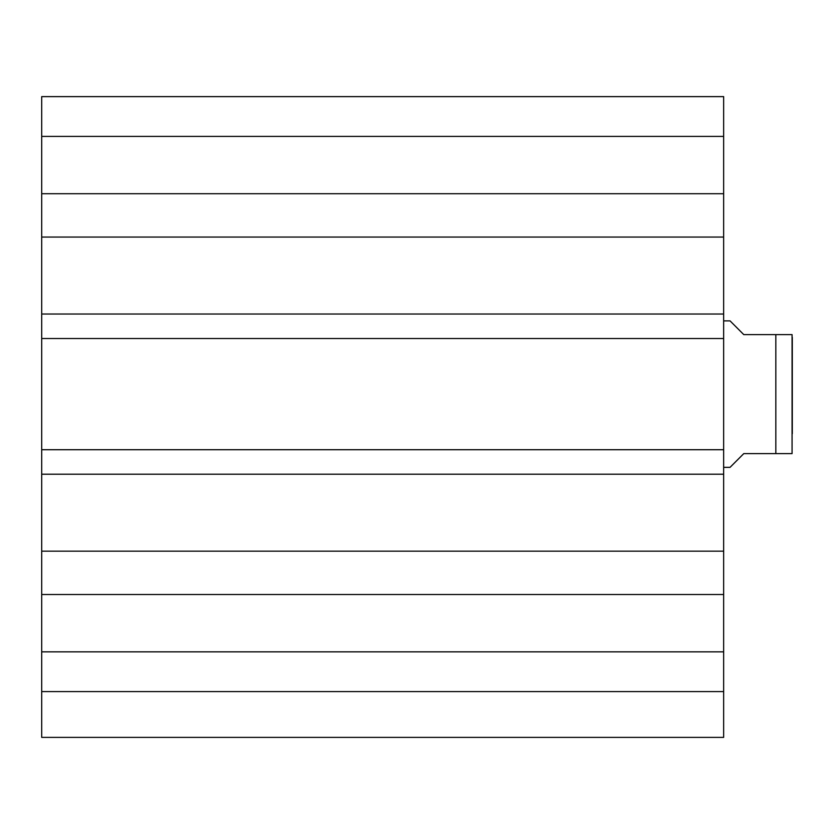 <?xml version="1.0" encoding="UTF-8"?>
<svg xmlns="http://www.w3.org/2000/svg" width="834" height="834" viewBox="0 0 834 834"><rect width="100%" height="100%" fill="white"/><g stroke="black" fill="none" stroke-linecap="round" stroke-linejoin="round"><path stroke-width="1.25" d="M41.7 691.605L41.7 737.381L723.651 737.381L723.651 594.517L41.7 594.517L41.7 691.605L723.651 691.605M41.7 594.517L41.7 193.707L723.651 193.707L723.651 96.619L41.7 96.619L41.7 193.707M723.651 193.707L723.651 594.517M723.651 338.51L41.7 338.51M723.651 314.022L41.7 314.022M723.651 237.054L41.7 237.054M723.651 551.17L41.7 551.17M723.651 474.212L41.7 474.212M723.651 449.724L41.7 449.724M41.7 136.39L723.651 136.39M41.7 651.844L723.651 651.844M723.651 467.342L730.052 467.342L743.782 453.613L792.071 453.613L775.829 453.613L775.829 334.622L792.071 334.622L743.782 334.622L730.052 320.882L723.651 320.882M792.071 453.613L792.071 334.622M792.3 337.363L792.3 433.701"/></g></svg>
